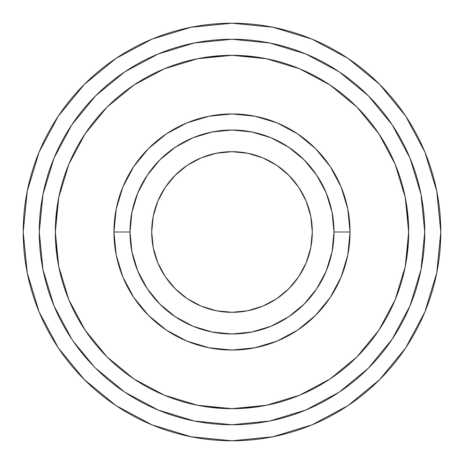 <?xml version="1.0" encoding="UTF-8"?>
<svg xmlns="http://www.w3.org/2000/svg" width="464" height="464" viewBox="0 0 464 464"><rect width="100%" height="100%" fill="white"/><g stroke="black" fill="none" stroke-linecap="round" stroke-linejoin="round"><path stroke-width="0.7" d="M405.611 115.994L379.645 84.355L348.006 58.389L379.645 84.355L405.611 115.994L379.645 84.355L405.611 115.994L424.908 152.093L436.786 191.267L440.8 232A208.8 208.8 0 0 1 232 440.8A208.8 208.8 0 0 1 23.2 232A208.8 208.8 0 0 1 232 23.2A208.8 208.8 0 0 1 440.8 232L436.786 272.733L424.908 311.907L405.611 348.006L379.645 379.645L405.611 348.006L379.645 379.645L348.006 405.611L379.645 379.645L405.611 348.006M151.693 232A80.307 80.307 0 0 1 232 151.693A80.307 80.307 0 0 1 312.307 232L310.764 216.334L306.194 201.266L298.775 187.381L288.788 175.212L276.619 165.225L262.734 157.806L247.666 153.236L232 151.693L216.334 153.236L201.266 157.806L187.381 165.225L175.212 175.212L165.225 187.381L157.806 201.266L153.236 216.334L151.693 232L153.236 247.666L157.806 262.734L165.225 276.619L175.212 288.788L187.381 298.775L201.266 306.194L216.334 310.764L232 312.307L247.666 310.764L262.734 306.194L276.619 298.775L288.788 288.788L298.775 276.619L306.194 262.734L310.764 247.666L312.307 232A80.307 80.307 0 0 1 232 312.307A80.307 80.307 0 0 1 151.693 232M333.993 232A101.993 101.993 0 0 1 232 333.993A101.993 101.993 0 0 1 130.007 232L113.947 232A118.053 118.053 0 0 0 232 350.053A118.053 118.053 0 0 0 350.053 232L333.993 232L350.053 232L347.785 208.968L341.069 186.824L330.159 166.414L315.474 148.526L297.586 133.841L277.176 122.931L255.032 116.215L232 113.947L208.968 116.215L186.824 122.931L166.414 133.841L148.526 148.526L133.841 166.414L122.931 186.824L116.215 208.968L113.947 232L116.215 255.032L122.931 277.176L133.841 297.586L148.526 315.474L166.414 330.159L186.824 341.069L208.968 347.785L232 350.053L255.032 347.785L277.176 341.069L297.586 330.159L315.474 315.474L330.159 297.586L341.069 277.176L347.785 255.032L350.053 232A118.053 118.053 0 0 0 232 113.947A118.053 118.053 0 0 0 113.947 232L130.007 232A101.993 101.993 0 0 1 232 130.007A101.993 101.993 0 0 1 333.993 232L332.033 251.9L326.227 271.028L316.802 288.66L304.117 304.117L288.66 316.802L271.028 326.227L251.9 332.033L232 333.993L212.1 332.033L192.972 326.227L175.34 316.802L159.883 304.117L147.198 288.66L137.773 271.028L131.967 251.9L130.007 232L131.967 212.1L137.773 192.972L147.198 175.34L159.883 159.883L175.34 147.198L192.972 137.773L212.1 131.967L232 130.007L251.9 131.967L271.028 137.773L288.66 147.198L304.117 159.883L316.802 175.34L326.227 192.972L332.033 212.1L333.993 232M56.834 255.055L55.32 232L58.719 197.531L68.771 164.389L85.098 133.841L107.068 107.068L133.841 85.098L164.389 68.771L197.531 58.719L232 55.32L266.469 58.719L299.611 68.771L330.159 85.098L356.932 107.068L378.902 133.841L395.229 164.389L405.281 197.531L408.68 232L405.281 266.469L395.229 299.611L378.902 330.159L356.932 356.932L330.159 378.902L299.611 395.229L266.469 405.281L232 408.68L197.531 405.281L164.389 395.229L133.841 378.902L107.068 356.932L85.098 330.159L68.771 299.611L58.719 266.469L55.32 232A176.68 176.68 0 0 1 232 55.32A176.68 176.68 0 0 1 408.68 232A176.68 176.68 0 0 1 232 408.68A176.68 176.68 0 0 1 55.32 232L56.834 208.945M392.254 124.92L368.288 95.712L392.254 124.92L410.066 158.241L421.034 194.399L424.74 232A192.74 192.74 0 0 1 232 424.74A192.74 192.74 0 0 1 39.26 232A192.74 192.74 0 0 1 232 39.26A192.74 192.74 0 0 1 424.74 232L421.034 269.601L410.066 305.759L392.254 339.08L368.288 368.288L339.132 392.219M124.92 71.746L95.712 95.712L124.92 71.746L158.241 53.934L194.399 42.966L232 39.26L269.601 42.966L305.759 53.934L339.08 71.746L368.288 95.712M94.076 366.63L73.237 341.284M366.16 370.376L368.161 368.416M208.945 56.834L232 55.32L255.055 56.834M407.166 208.945L408.68 232L407.166 255.055M255.055 407.166L232 408.68L208.945 407.166M71.746 339.08L53.934 305.759L42.966 269.601L39.26 232L42.966 194.399L53.934 158.241L71.746 124.92L95.712 95.712M339.08 392.254L305.759 410.066L269.601 421.034L232 424.74L194.399 421.034L158.241 410.066L124.92 392.254L95.712 368.288M330.159 166.414L315.474 148.526L297.586 133.841L315.474 148.526L330.159 166.414M166.414 133.841L148.526 148.526L133.841 166.414L148.526 148.526L166.414 133.841M133.841 297.586L148.526 315.474L166.414 330.159L148.526 315.474L133.841 297.586M297.586 330.159L315.474 315.474L330.159 297.586L315.474 315.474L297.586 330.159M308.235 409.022L295.852 413.853M343.743 389.041L339.004 392.306L343.743 389.041M115.994 58.389L84.355 84.355L115.994 58.389L84.355 84.355L58.389 115.994L84.355 84.355L115.994 58.389L152.093 39.092L191.267 27.214L232 23.2L272.733 27.214L311.907 39.092L348.006 58.389L379.645 84.355L348.006 58.389M58.389 348.006L84.355 379.645L58.389 348.006L84.355 379.645L115.994 405.611L84.355 379.645L58.389 348.006L39.092 311.907L27.214 272.733L23.2 232L27.214 191.267L39.092 152.093L58.389 115.994L84.355 84.355L58.389 115.994M348.006 405.611L379.645 379.645L348.006 405.611L311.907 424.908L272.733 436.786L232 440.8L191.267 436.786L152.093 424.908L115.994 405.611L84.355 379.645L115.994 405.611M125.164 392.416L123.813 391.512M124.671 392.086L126.869 393.542M305.248 410.275L309.314 408.552"/></g></svg>
